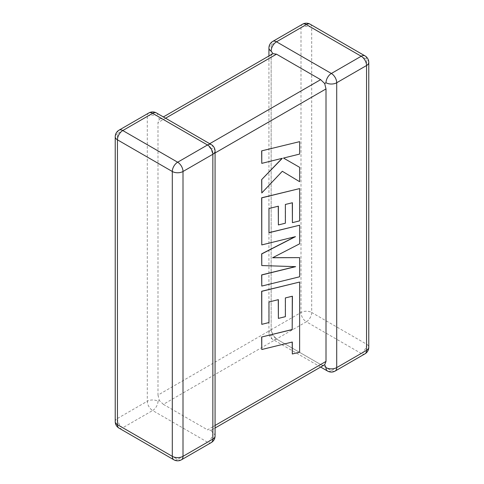 <?xml version="1.0" encoding="UTF-8"?>
<svg xmlns="http://www.w3.org/2000/svg" width="484" height="484" viewBox="0 0 484 484"><rect width="100%" height="100%" fill="white"/><g stroke="black" fill="none" stroke-linecap="round" stroke-linejoin="round"><path stroke-width="0.36" stroke-dasharray="2.42 1.81" d="M268.935 47.989A7.569 4.374 180 0 1 271.149 44.897L300.994 27.667L300.994 312.513L271.149 329.743A7.569 4.374 0 0 0 268.935 332.835A7.569 4.374 0 0 0 271.149 335.926L272.952 334.88L271.149 329.743L271.149 57.257C271.113 55.612 271.712 54.408 272.952 53.657M157.996 401.254A7.569 4.374 -60 0 1 152.642 410.523L207.497 442.194L177.652 459.425L122.797 427.753L152.642 410.523A7.569 4.374 60 0 1 147.287 401.254L117.443 418.485L117.443 133.638L147.287 116.408L147.287 401.254A7.569 4.374 0 0 1 157.996 401.254L159.327 400.48L163.35 404.346L306.348 321.781L361.203 353.453L331.358 370.684L276.503 339.012L320.65 364.5L207.497 429.828L211.048 430.343C212.288 429.586 212.887 428.388 212.851 426.743L212.851 154.257L211.048 149.12L207.497 144.988L209.711 143.706M324.673 364.742C323.397 365.438 322.06 365.359 320.65 364.5M272.716 41.43A7.569 4.374 -120 0 0 271.149 44.897L271.149 329.743L157.996 395.071L157.996 122.591L271.149 57.257M148.854 112.941A7.569 4.374 60 0 0 147.287 116.408A7.569 4.374 180 0 1 157.996 116.408L159.327 119.258L157.996 122.591M163.35 404.346L207.497 429.828M165.564 118.217L163.35 119.5L207.497 144.988M215.065 436.011A7.569 4.374 180 0 0 212.851 432.92L211.048 430.343L215.065 428.019M215.065 151.165A7.569 4.374 0 0 0 212.851 148.074L211.048 149.12M163.35 119.5C161.94 118.64 160.603 118.562 159.327 119.258L163.35 116.934M157.996 395.071L159.327 400.48M271.149 329.743A7.569 4.374 -120 0 0 276.503 339.012L272.952 334.88M261.656 349.448L292.191 342.055M292.191 353.919L299.493 352.122L299.493 281.984M261.656 324.274L268.856 322.477L268.856 301.907L278.258 299.681M278.258 318.327L285.251 316.596L285.251 297.848L292.294 296.147M299.62 276.787L299.493 257.555M272.722 257.682L299.493 243.754L299.493 225.145M268.977 232.641L268.856 208.447L278.258 206.214M278.258 224.86L285.257 223.13L285.257 204.375L292.294 202.778M292.294 222.586L299.493 220.789L299.493 188.512M261.656 244.856L294.968 236.767M261.656 265.492L295.27 266.642M261.656 286.002L299.493 276.721M261.656 163.289L282.075 158.359M261.656 192.91L282.202 171.215M299.493 181.627L299.493 167.246M283.358 157.996L299.493 154.021L299.493 141.576M335.146 371.059A7.569 4.374 -120 0 1 331.358 370.684A7.569 4.374 -60 0 1 327.571 371.059M276.503 339.012A7.569 4.374 -60 0 1 272.716 339.387A7.569 4.374 -60 0 1 271.149 335.926M212.851 426.743L215.065 425.46M215.065 152.98L212.851 154.257M364.984 353.828A7.569 4.374 -120 0 1 361.203 353.453A7.569 4.374 -60 0 0 366.557 344.178L311.702 312.513L311.702 27.667L366.557 59.338L366.557 344.178A7.569 4.374 180 0 1 368.772 347.27M181.439 459.8A7.569 4.374 60 0 1 177.652 459.425A7.569 4.374 -60 0 1 173.865 459.8M115.228 421.576A7.569 4.374 180 0 1 117.443 418.485A7.569 4.374 60 0 0 122.797 427.753A7.569 4.374 -60 0 1 119.016 428.128M119.016 130.172A7.569 4.374 60 0 0 117.443 133.638A7.569 4.374 0 0 0 115.228 136.73M211.284 442.57A7.569 4.374 60 0 1 207.497 442.194A7.569 4.374 -60 0 0 212.851 432.92M211.284 144.613A7.569 4.374 -60 0 1 212.851 148.074M156.429 112.941A7.569 4.374 -60 0 1 157.996 116.408M368.772 62.424A7.569 4.374 0 0 0 366.557 59.338A7.569 4.374 -60 0 0 364.984 55.872M311.702 312.513A7.569 4.374 -60 0 1 306.348 321.781A7.569 4.374 -120 0 1 300.994 312.513A7.569 4.374 180 0 1 311.702 312.513M310.135 24.2A7.569 4.374 -60 0 1 311.702 27.667A7.569 4.374 0 0 0 300.994 27.667A7.569 4.374 -120 0 1 302.56 24.2M320.65 367.066L272.716 339.387A7.569 7.569 0 0 1 268.935 332.835L268.935 55.981"/><path stroke-width="0.73" d="M326.004 82.746A7.569 4.374 -60 0 1 331.358 73.477L361.203 56.247L306.348 24.575L276.503 41.805L331.358 73.477A7.569 4.374 -120 0 1 336.713 82.746L336.713 367.592L366.557 350.362L366.557 65.515L336.713 82.746A7.569 4.374 -0 0 1 326.004 82.746L324.673 83.52L326.004 88.929L215.065 152.98M268.935 55.981L268.935 47.989A7.569 4.374 180 0 0 271.149 51.08L272.952 53.657L276.503 54.172L320.65 79.654L324.673 83.52M320.65 367.066L327.571 371.059A7.569 4.374 -60 0 1 326.004 367.592L324.673 364.742L215.065 428.019M215.065 425.46L326.004 361.409L324.673 364.742M326.004 361.409L326.004 88.929M292.294 296.244L292.191 329.513L261.656 337.003L261.777 349.521L292.312 342.025L292.312 353.992L292.191 342.055M292.312 353.992L299.62 352.195L299.62 282.051L261.777 291.332L261.777 324.341L268.977 322.544L268.977 301.98L278.379 299.65L278.379 318.399L285.378 316.669L285.378 297.914L292.415 296.214L292.191 329.513M292.312 329.58L261.656 337.003M261.777 337.076L261.777 349.521M299.62 282.051L261.656 291.259L261.777 324.341M278.258 299.681L278.379 318.399M299.62 257.627L272.583 257.754L299.62 243.827L299.62 225.217L268.977 232.737L268.977 208.519L278.379 206.184L278.379 224.933L285.378 223.203L285.378 204.448L292.415 202.748L292.415 222.658L299.62 220.861L299.62 188.578L261.777 197.853L261.777 244.922L295.464 236.646L261.777 253.912L261.777 265.559L295.627 266.654L261.777 274.972L261.777 286.074L299.62 276.787L299.62 257.627L272.722 257.682M299.62 225.217L268.977 232.641M278.258 206.214L278.379 224.933M292.294 202.778L292.415 222.658M299.62 188.578L261.656 197.781L261.777 244.922M294.968 236.767L261.656 253.846L261.777 265.559M295.27 266.642L261.656 274.9L261.777 286.074M299.62 141.649L261.656 150.869L261.777 163.362L282.323 158.298L261.656 179.612L261.777 192.977L282.323 171.282L299.62 181.694L299.62 167.319L283.485 158.062L299.62 154.087L299.62 141.649L261.656 150.869M261.777 150.935L261.777 163.362M282.075 158.359L261.656 179.612M261.777 179.685L261.777 192.977M282.323 171.282L299.62 181.694M299.62 167.319L283.479 158.062M276.503 54.172L165.564 118.217M209.711 143.706L320.65 79.654M207.497 144.988L152.642 113.317L122.797 130.547L177.652 162.219L207.497 144.988A7.569 4.374 60 0 1 212.851 154.257L183.006 171.487L183.006 456.333L212.851 439.103L212.851 154.257A7.569 4.374 0 0 0 215.065 151.165A7.569 7.569 0 0 0 211.284 144.613A7.569 4.374 -60 0 0 207.497 144.988M117.443 139.822L117.443 424.662L172.298 456.333L172.298 171.487L117.443 139.822A7.569 4.374 -60 0 1 122.797 130.547A7.569 4.374 60 0 0 119.016 130.172A7.569 7.569 0 0 0 115.228 136.73A7.569 4.374 0 0 0 117.443 139.822M172.298 171.487A7.569 4.374 0 0 0 183.006 171.487A7.569 4.374 60 0 0 177.652 162.219A7.569 4.374 -60 0 0 172.298 171.487M181.439 459.8A7.569 4.374 60 0 0 183.006 456.333A7.569 4.374 180 0 1 172.298 456.333A7.569 4.374 -60 0 0 173.865 459.8A7.569 7.569 0 0 0 181.439 459.8L211.284 442.57A7.569 7.569 0 0 0 215.065 436.011A7.569 4.374 180 0 1 212.851 439.103A7.569 4.374 60 0 1 211.284 442.57M117.443 424.662A7.569 4.374 180 0 1 115.228 421.576A7.569 7.569 0 0 0 119.016 428.128A7.569 4.374 -60 0 1 117.443 424.662M119.016 130.172L148.854 112.941A7.569 4.374 60 0 1 152.642 113.317A7.569 4.374 -60 0 1 156.429 112.941L211.284 144.613M368.772 347.27A7.569 4.374 180 0 1 366.557 350.362A7.569 4.374 -120 0 1 364.984 353.828A7.569 7.569 0 0 0 368.772 347.27L368.772 62.424A7.569 7.569 0 0 0 364.984 55.872A7.569 4.374 -60 0 0 361.203 56.247A7.569 4.374 -120 0 1 366.557 65.515A7.569 4.374 0 0 0 368.772 62.424M327.571 371.059A7.569 7.569 0 0 0 335.146 371.059A7.569 4.374 -120 0 0 336.713 367.592A7.569 4.374 180 0 1 326.004 367.592M310.135 24.2A7.569 7.569 0 0 0 302.56 24.2A7.569 4.374 -120 0 1 306.348 24.575A7.569 4.374 -60 0 1 310.135 24.2L364.984 55.872M271.149 51.08A7.569 4.374 -60 0 1 276.503 41.805A7.569 4.374 -120 0 0 272.716 41.43L302.56 24.2M115.228 136.73L115.228 421.576M119.016 428.128L173.865 459.8M215.065 436.011L215.065 151.165M156.429 112.941A7.569 7.569 0 0 0 148.854 112.941M335.146 371.059L364.984 353.828M272.716 41.43A7.569 7.569 0 0 0 268.935 47.989M272.952 53.657L163.35 116.934"/></g></svg>

